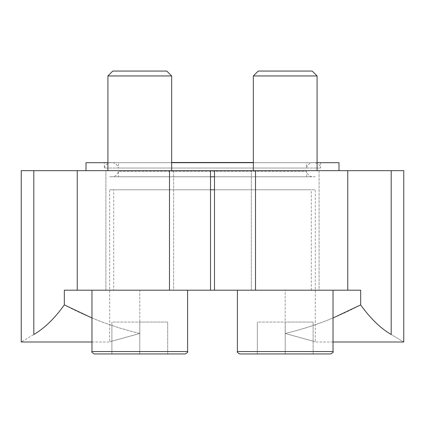 <?xml version="1.0" encoding="UTF-8"?>
<svg xmlns="http://www.w3.org/2000/svg" width="425" height="425" viewBox="0 0 425 425"><rect width="100%" height="100%" fill="white"/><g stroke="black" fill="none" stroke-linecap="round" stroke-linejoin="round"><path stroke-width="0.32" stroke-dasharray="2.12 1.59" d="M315.292 176.763L109.708 176.763L315.292 176.763M210.508 176.763L214.492 176.763L214.492 189.789L315.297 189.789L109.703 189.789L210.508 189.789L210.508 176.763L109.703 176.763L210.508 176.763L210.508 290.195L139.809 290.195L210.508 290.195L210.508 189.789M91.975 317.985C107.509 324.418 123.452 329.582 139.809 333.476C100.029 344.468 100.029 344.468 139.809 333.476C100.029 344.468 100.029 344.468 139.809 333.476L139.809 290.195L187.6 290.195L64.329 290.195L169.485 290.195L169.485 170.664L210.508 170.664L85.999 170.664L339.001 170.664L210.508 170.664L210.508 176.758L109.703 176.758L210.508 176.758L210.508 170.664L214.492 170.664L214.492 176.758L214.492 170.664L403.75 170.664M64.329 304.906C88.267 317.656 113.427 327.181 139.809 333.476L139.809 290.195L187.6 290.195L64.329 290.195L64.329 304.906C54.666 318.394 44.492 328.265 33.809 334.517C17.112 344.42 17.112 344.42 33.809 334.517L33.809 170.664L169.485 170.664M333.025 317.985C317.491 324.418 301.548 329.582 285.191 333.476L285.191 290.195L214.492 290.195L360.671 290.195L360.671 304.906C336.733 317.656 311.573 327.181 285.191 333.476C324.96 344.462 324.96 344.462 285.191 333.476C324.96 344.462 324.96 344.462 285.191 333.476L285.191 290.195L214.492 290.195L214.492 176.763M214.492 170.664L214.492 189.789M173.655 170.664L105.921 170.664L173.655 170.664L105.921 170.664L173.655 170.664L173.655 290.195L105.921 290.195L173.655 290.195L173.655 170.664M21.25 170.664L33.809 170.664M319.079 170.664L251.345 170.664L319.079 170.664L251.345 170.664L319.079 170.664L319.079 290.195L251.345 290.195L319.079 290.195L319.079 170.664M214.492 290.195L169.485 290.195M210.508 290.195L210.508 170.664M285.212 290.195L360.671 290.195L285.212 290.195M360.671 304.906C370.334 318.394 380.508 328.265 391.191 334.517C407.888 344.42 407.888 344.42 391.191 334.517L391.191 170.664M319.079 290.195L251.345 290.195L319.079 290.195M173.655 290.195L105.921 290.195L173.655 290.195M107.913 162.695L171.663 162.695M253.337 162.695L317.087 162.695M339.001 162.695L85.999 162.695M104.364 162.695L320.636 162.695L104.364 162.695L104.364 168.04L320.636 168.04L104.364 168.04C105.432 164.576 107.775 162.727 111.398 162.499C115.016 162.727 117.358 164.576 118.432 168.04L306.568 168.04L118.432 168.04L118.432 162.695L306.568 162.695L118.432 162.695M113.688 189.789L311.312 189.789L113.688 189.789L113.688 290.195M320.636 162.695L320.636 168.04C319.34 160.815 307.865 160.815 306.568 168.04L306.568 162.695M312.2 71.055L258.23 71.055L312.2 71.055L258.23 71.055L253.337 75.942L317.087 75.942L253.337 75.942L317.087 75.942L312.2 71.055M330.634 353.945L239.79 353.945M166.77 71.055L112.8 71.055L166.77 71.055L112.8 71.055L107.913 75.942L171.663 75.942L107.913 75.942L171.663 75.942L166.77 71.055M185.21 353.945L94.366 353.945M257.322 353.945L285.212 353.945L257.322 353.945L257.322 322.07L257.322 353.945L257.322 322.07L285.212 322.07L285.212 353.945L313.103 353.945L285.212 353.945L285.212 322.07L313.103 322.07L313.103 353.945L313.103 322.07L257.322 322.07L257.322 353.945M111.897 353.945L139.788 353.945L111.897 353.945L111.897 322.07L111.897 353.945L111.897 322.07L139.788 322.07L139.788 353.945L167.678 353.945L139.788 353.945L139.788 322.07L167.678 322.07L167.678 353.945L167.678 322.07L111.897 322.07L111.897 353.945M285.212 322.07L285.212 353.945L285.212 322.07L313.103 322.07L313.103 353.945L313.103 322.07L285.212 322.07M139.788 322.07L139.788 353.945L139.788 322.07L167.678 322.07L167.678 353.945L167.678 322.07L139.788 322.07M118.432 176.763L306.568 176.763L118.432 176.763L118.432 171.413L306.568 171.413L118.432 171.413C117.651 174.197 115.866 175.982 113.082 176.763L311.918 176.763L113.082 176.763M255.515 290.195L255.515 170.664M77.244 290.195L77.244 170.664M347.756 290.195L347.756 170.664M333.025 290.195L333.025 351.555L237.4 351.555L333.025 351.555L237.4 351.555L237.4 290.195M187.6 290.195L187.6 351.555L91.975 351.555L187.6 351.555L91.975 351.555L91.975 290.195M91.975 341.992L109.703 341.992L109.703 189.789M333.025 341.992L315.297 341.992L315.297 189.789M251.345 290.195L251.345 170.664L251.345 290.195M105.921 290.195L105.921 170.664L105.921 290.195M311.312 290.195L311.312 189.789M253.337 162.499L171.663 162.499M317.087 75.942L317.087 170.664M253.337 75.942L253.337 170.664M171.663 75.942L171.663 170.664M107.913 75.942L107.913 170.664M306.568 176.763L306.568 171.413C307.349 174.197 309.134 175.982 311.918 176.763"/><path stroke-width="0.64" d="M214.492 176.763L210.508 176.763M169.485 170.664L210.508 170.664L210.508 290.195L169.485 290.195L169.485 170.664L21.25 170.664L21.25 341.992L91.975 341.992M210.508 290.195L214.492 290.195L214.492 170.664L403.75 170.664L403.75 341.992L333.025 341.992M214.492 290.195L255.515 290.195L255.515 170.664M169.485 290.195L64.329 290.195L64.329 304.906L91.975 317.985M333.025 317.985L360.671 304.906L360.671 290.195L255.515 290.195M64.329 304.906C54.666 318.394 44.492 328.265 33.809 334.517C17.112 344.42 17.112 344.42 33.809 334.517L33.809 170.664M391.191 170.664L391.191 334.517C407.888 344.42 407.888 344.42 391.191 334.517C380.508 328.265 370.334 318.394 360.671 304.906M85.999 170.664L85.999 162.695L107.913 162.695M171.663 162.695L253.337 162.695M317.087 162.695L339.001 162.695L339.001 170.664M214.492 170.664L210.508 170.664M210.508 189.789L214.492 189.789M285.212 71.055L312.2 71.055L317.087 75.942L253.337 75.942L258.23 71.055L285.212 71.055M330.634 353.945C332.913 352.739 333.71 351.942 333.025 351.555L237.4 351.555C236.72 351.942 237.517 352.739 239.79 353.945L330.634 353.945C332.913 352.739 333.71 351.942 333.025 351.555L333.025 290.195M139.788 71.055L166.77 71.055L171.663 75.942L107.913 75.942L112.8 71.055L139.788 71.055M185.21 353.945C187.483 352.739 188.28 351.942 187.6 351.555L91.975 351.555C91.29 351.942 92.087 352.739 94.366 353.945L185.21 353.945C187.483 352.739 188.28 351.942 187.6 351.555L187.6 290.195M77.244 290.195L77.244 170.664M347.756 290.195L347.756 170.664M253.337 162.499L171.663 162.499M317.087 170.664L317.087 75.942M253.337 170.664L253.337 75.942M239.79 353.945C237.517 352.739 236.72 351.942 237.4 351.555L237.4 290.195M171.663 170.664L171.663 75.942M107.913 170.664L107.913 75.942M94.366 353.945C92.087 352.739 91.29 351.942 91.975 351.555L91.975 290.195"/></g></svg>
